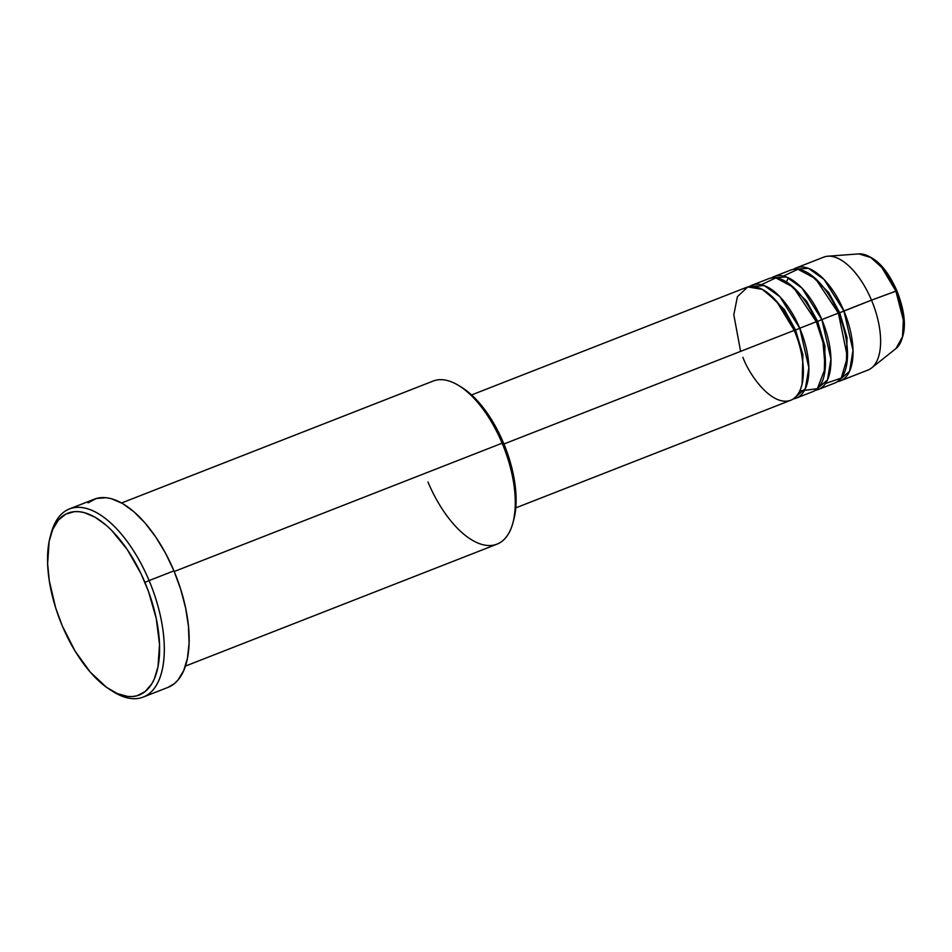 <?xml version="1.0" encoding="UTF-8"?>
<svg xmlns="http://www.w3.org/2000/svg" width="952" height="952" viewBox="0 0 952 952"><rect width="100%" height="100%" fill="white"/><g stroke="black" fill="none" stroke-linecap="round" stroke-linejoin="round"><path stroke-width="1.43" d="M840.342 380.859L867.938 370.066A60.63 28.834 -111.4 0 0 871.496 300.154L896.903 290.824L895.891 291.122L903.353 320.134L902.508 336.722L895.963 348.563A51.372 24.431 -111.4 0 0 895.891 291.122L871.496 300.154A60.63 28.834 68.6 0 1 871.592 367.948L895.963 348.563C906.875 336.461 907.185 317.218 896.903 290.824C886.431 267.214 873.769 254.91 858.918 253.898L870.806 257.528L881.838 267.536L895.891 291.122A51.372 24.431 -111.4 0 0 858.918 253.898L827.871 256.207A60.63 28.834 68.6 0 1 871.496 300.154L838.45 313.244L839.723 312.78L828.585 292.383L810.176 274.378L828.585 292.383L839.723 312.78L843.912 310.947A60.63 28.834 68.6 0 1 840.342 380.859A60.63 28.834 68.6 0 1 837.462 381.645L849.541 371.304L853.004 350.419L843.912 310.947L871.496 300.154A60.63 28.834 -111.4 0 0 823.742 257.135L796.146 267.928A60.63 28.834 68.6 0 1 843.912 310.947L823.992 279.4L808.415 268.321L793.504 269.309A60.63 28.834 68.6 0 1 796.146 267.928M795.574 330.047L794.301 330.522L795.574 330.047L784.436 309.662L766.027 291.657L784.436 309.662L795.574 330.047L799.763 328.226L795.574 330.047L802.893 354.775L802.119 383.882L802.893 354.775L795.574 330.047M515.794 507.868L790.672 400.292A60.63 28.834 -111.4 0 0 794.242 330.38L776.368 301.046L762.314 289.372L747.772 286.933L737.395 296.679L733.813 314.791L740.596 351.371M796.193 398.138L812.746 391.665A60.63 28.834 -111.4 0 0 816.316 321.74L799.763 328.226A60.63 28.834 68.6 0 0 751.997 285.207A60.63 28.834 68.6 0 0 749.355 286.588L764.254 285.6L779.843 296.679L799.763 328.226A60.63 28.834 68.6 0 1 796.193 398.138A60.63 28.834 68.6 0 1 793.313 398.924L805.392 388.583L808.855 367.698L799.763 328.226L816.316 321.74L793.385 287.254L775.844 277.877L761.35 284.719M817.649 321.407L816.376 321.883L817.649 321.407L806.511 301.022L788.101 283.018L806.511 301.022L817.649 321.407L821.838 319.586L817.649 321.407L824.967 346.135L824.194 375.243L824.967 346.135L817.649 321.407M818.268 389.499L834.821 383.025A60.63 28.834 -111.4 0 0 838.391 313.101L821.838 319.586A60.63 28.834 68.6 0 0 774.071 276.568A60.63 28.834 68.6 0 0 771.429 277.948L786.34 276.961L801.917 288.039L821.838 319.586A60.63 28.834 68.6 0 1 818.268 389.499A60.63 28.834 68.6 0 1 815.388 390.284L827.466 379.943L830.929 359.059L821.838 319.586L838.391 313.101L815.459 278.615L797.919 269.238L783.425 276.08M512.866 523.017L513.794 519.613A84.216 40.055 -111.4 0 0 503.453 442.858L502.12 443.192A87.584 41.65 68.6 0 1 512.866 523.017A87.584 41.65 68.6 0 1 427.983 482.045M110.123 689.748L113.109 691.628A101.055 48.064 -111.4 0 0 160.65 675.587A101.055 48.064 -111.4 0 0 149.107 580.577L144.918 582.398A97.687 46.458 68.6 0 1 156.08 674.242A97.687 46.458 68.6 0 1 110.123 689.748A97.687 46.458 68.6 0 1 62.225 625.738L74.982 650.918L90.202 672.064L106.576 687.356L117.429 693.627L127.758 696.447L132.602 696.531L137.159 695.722L145.263 691.473L151.761 683.869L154.331 678.895L157.984 666.828L159.519 644.385L156.247 618.479L148.429 591.323L141.015 573.687L127.306 549.625L111.551 530.252L106.065 525.135L95.105 517.233L84.454 512.664L79.385 511.7L74.553 511.617L65.759 514.116L58.417 520.066L52.812 529.252L49.159 541.319L47.624 563.751L49.29 580.779L55.644 607.781L62.225 625.738A97.687 46.458 68.6 0 1 50.23 536.702A97.687 46.458 68.6 0 1 144.918 582.398L149.107 580.577A101.055 48.064 68.6 0 1 143.157 697.102A101.055 48.064 68.6 0 1 111.61 690.652M742.917 357.286C748.748 374.16 772.738 408.86 792.052 399.673C810.723 388.952 802.131 346.171 794.242 330.38L503.929 443.989L794.242 330.38A60.63 28.834 -111.4 0 0 746.475 287.373L471.597 394.937M185.414 666.091L496.968 544.175A87.584 41.65 -111.4 0 0 502.12 443.192L174.216 571.509L502.12 443.192A87.584 41.65 -111.4 0 0 433.136 381.062L121.582 502.977M88.048 502.858L96.426 498.467L106.148 497.717L111.396 498.717L122.403 503.441L133.744 511.617L145.001 522.934L155.711 536.952L165.481 553.136L173.942 570.855L180.749 589.443L185.652 608.173L188.46 626.333L189.067 643.231L187.461 658.201L183.676 670.672L177.881 680.168L174.287 683.691L167.945 687.403A101.055 48.064 -111.4 0 0 173.942 570.855L149.107 580.577L173.942 570.855A101.055 48.064 -111.4 0 0 94.343 499.169L69.508 508.892A101.055 48.064 68.6 0 1 149.107 580.577A101.055 48.064 -111.4 0 0 51.158 533.298L50.23 536.702M825.467 383.513L841.27 378.063L847.447 357.083L838.391 313.101A60.63 28.834 -111.4 0 0 790.636 270.094L774.071 276.568M903.769 325.513L902.139 308.817L899.795 299.892M892.536 282.601L882.778 268.226M50.706 535.036A101.055 48.064 68.6 0 1 69.508 508.892M462.029 387.595L469.955 393.485L479.332 402.922L488.257 414.596L496.408 428.079L503.453 442.858L509.13 458.34L513.211 473.953L515.556 489.09L516.067 503.168L513.723 519.863M799.763 390.986L817.387 388.69L825.229 368.115L822.98 342.482L816.316 321.74A60.63 28.834 -111.4 0 0 768.55 278.734L751.997 285.207M459.173 385.798A87.584 41.65 68.6 0 1 502.12 443.192L503.453 442.858A84.216 40.055 -111.4 0 0 462.16 387.678L459.173 385.798M846.268 366.603L847.042 337.496L839.723 312.78L847.042 337.496L846.268 366.603M786.447 281.935L788.387 277.817M143.157 697.102L167.992 687.38"/></g></svg>
